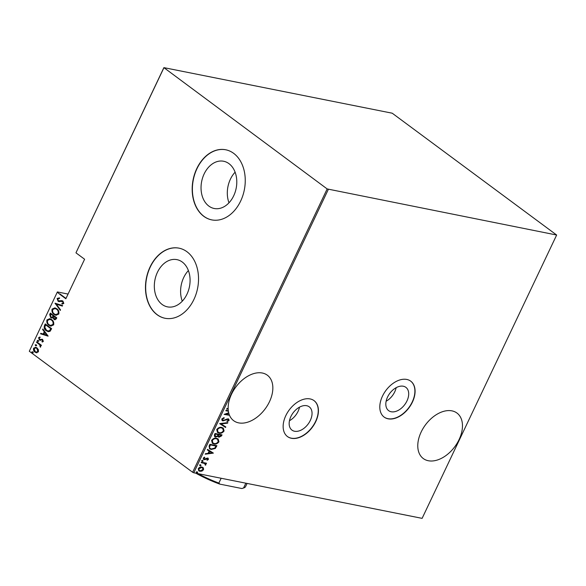 <?xml version="1.0" encoding="UTF-8"?>
<svg xmlns="http://www.w3.org/2000/svg" width="586" height="586" viewBox="0 0 586 586"><rect width="100%" height="100%" fill="white"/><g stroke="black" fill="none" stroke-linecap="round" stroke-linejoin="round"><path stroke-width="0.88" d="M299.497 407.175A14.489 9.361 -53.5 0 1 298.076 411.35A14.489 9.361 -53.5 0 1 289.469 420.711M396.158 387.69A14.489 9.361 -53.5 0 1 394.73 391.866A14.489 9.361 -53.5 0 1 386.123 401.234M290.89 416.536A14.489 9.361 126.5 0 0 291.975 430.124A14.489 9.361 126.5 0 0 310.316 420.418A14.489 9.361 126.5 0 0 309.232 406.831A14.489 9.361 126.5 0 0 290.89 416.536M387.551 397.059A14.489 9.361 126.5 0 0 388.635 410.64A14.489 9.361 126.5 0 0 406.97 400.934A14.489 9.361 126.5 0 0 405.886 387.353A14.489 9.361 126.5 0 0 387.551 397.059M382.475 396.143A22.341 14.43 126.5 0 0 384.145 417.086A22.341 14.43 126.5 0 0 412.412 402.121A22.341 14.43 126.5 0 0 410.742 381.178A22.341 14.43 126.5 0 0 382.475 396.143M384.05 417.012A22.341 14.43 126.5 0 0 412.229 401.981A22.341 14.43 126.5 0 0 410.647 381.112M285.814 415.628A22.341 14.43 126.5 0 0 287.484 436.563A22.341 14.43 126.5 0 0 315.759 421.598A22.341 14.43 126.5 0 0 314.089 400.663A22.341 14.43 126.5 0 0 285.814 415.628M287.396 436.497A22.341 14.43 126.5 0 0 315.576 421.466A22.341 14.43 126.5 0 0 313.993 400.597M229.609 415.503A28.296 18.283 126.5 0 0 233.66 420.689A28.296 18.283 126.5 0 0 269.465 401.732A28.296 18.283 126.5 0 0 267.355 375.216A28.296 18.283 126.5 0 0 231.543 394.166A28.296 18.283 126.5 0 0 228.159 408.449L226.877 408.596L226.636 409.109L228.174 408.925A28.296 18.283 126.5 0 0 228.328 410.735L226.071 410.288L225.852 410.757L228.401 411.269A28.296 18.283 126.5 0 0 228.694 412.756L224.116 414.405L229.243 415.232A28.296 18.283 -53.5 0 1 229.097 414.888M228.811 413.211A28.296 18.283 126.5 0 0 229.375 414.939L225.822 414.236L228.811 413.211L228.445 412.94A28.296 18.283 -53.5 0 1 228.423 412.852M227.991 410.669A28.296 18.283 -53.5 0 0 228.035 410.998L228.401 411.269M227.8 408.486A28.296 18.283 126.5 0 0 227.808 408.654L228.174 408.925M421.158 432.014A28.296 18.283 126.5 0 0 423.275 458.538A28.296 18.283 126.5 0 0 459.087 439.581A28.296 18.283 126.5 0 0 456.97 413.057A28.296 18.283 126.5 0 0 421.158 432.014M162.132 304.464A24.085 17.587 -78.7 0 0 167.486 306.866A24.085 17.587 -78.7 0 0 188.436 290.546A24.085 17.587 -78.7 0 0 182.275 262.037A24.085 17.587 -78.7 0 0 176.913 259.635A24.085 17.587 -78.7 0 0 155.971 275.955A24.085 17.587 -78.7 0 0 162.132 304.464M208.843 206.082A24.085 17.587 -78.7 0 0 214.205 208.491A24.085 17.587 -78.7 0 0 235.147 192.164A24.085 17.587 -78.7 0 0 228.987 163.662A24.085 17.587 -78.7 0 0 223.632 161.253A24.085 17.587 -78.7 0 0 202.683 177.58A24.085 17.587 -78.7 0 0 208.843 206.082M203.767 216.315A35.746 26.099 -78.7 0 0 211.722 219.882A35.746 26.099 -78.7 0 0 242.809 195.658A35.746 26.099 -78.7 0 0 233.668 153.349A35.746 26.099 -78.7 0 0 225.713 149.774A35.746 26.099 -78.7 0 0 194.625 174.005A35.746 26.099 -78.7 0 0 203.767 216.315M225.815 149.796A35.746 26.099 -78.7 0 0 194.808 174.115A35.746 26.099 -78.7 0 0 203.965 216.351A35.746 26.099 -78.7 0 0 211.817 219.904M157.055 314.689A35.746 26.099 -78.7 0 0 165.003 318.264A35.746 26.099 -78.7 0 0 196.09 294.033A35.746 26.099 -78.7 0 0 186.949 251.731A35.746 26.099 -78.7 0 0 179.001 248.156A35.746 26.099 -78.7 0 0 147.914 272.387A35.746 26.099 -78.7 0 0 157.055 314.689M179.096 248.178A35.746 26.099 -78.7 0 0 148.09 272.49A35.746 26.099 -78.7 0 0 157.253 314.733A35.746 26.099 -78.7 0 0 165.106 318.286M229.243 415.232L224.321 414.251M228.445 412.94L225.456 413.965L225.822 414.236M29.3 351.256L57.377 291.938L29.3 351.256L192.626 472.265L327.164 188.934L556.649 235.03L392.224 113.208L163.89 67.639L327.164 188.934M68.057 294.069L57.377 291.938M202.785 467.394L203.437 467.987L203.54 469.716L201.965 471.1L199.885 471.305L198.8 470.844L198.258 468.661C199.387 467.232 200.595 466.698 201.892 467.064L202.976 467.518M201.423 462.2L206.528 463.218L206.301 463.694L205.554 463.541L205.891 464.771L205.496 465.203L204.624 463.46L201.196 462.676L201.423 462.2M204.77 463.541L201.284 462.493M207.847 459.204L206.536 458.281L203.781 459.38L204.148 459.651L203.239 458.164L204.485 457.146L204.807 457.563L203.877 458.281L204.346 459.175L207.627 458.025L208.462 459.343L207.232 460.266L206.953 459.849L207.847 459.204L207.429 458.501L205.027 459.622L203.54 459.402M203.891 458.882L204.346 459.175M207.627 458.025L208.206 458.267M209.114 445.997L209.92 444.305L216.908 445.704L215.311 448.48L211.202 449.462L209.59 448.81L209.114 445.997M215.062 433.479L222.05 434.871L221.559 435.903L219.032 437.237L217.831 436.328L215.538 437.053L214.718 436.709L214.373 434.937L215.062 433.479M218.248 436.914L217.465 436.057L215.172 436.782L215.538 437.053M219.757 423.59L227.859 422.631L227.617 423.143L221.076 423.92L225.815 426.945L225.566 427.458L219.757 423.59M328.307 189.454L193.776 472.792L422.11 518.361L556.649 235.03M221.764 418.953L224.064 417.62L224.204 418.148L222.475 419.107L223.156 420.404L228.086 418.807L228.774 419.1L229.097 420.433L227.251 421.605L227.031 421.078L228.408 420.235L227.895 419.283L222.922 420.873L222.175 420.558L221.764 418.953M222.541 420.052L223.156 420.404M228.049 419.964L227.529 419.012L228.24 419.43L227.529 419.012L226.452 419.188L226.819 419.459M221.713 427.458L223.31 428.139L224.086 430.988C222.512 432.937 220.834 433.647 219.061 433.12L217.509 432.475L216.725 429.567C218.292 427.648 219.955 426.945 221.713 427.458M216.571 438.291L218.168 438.965L218.944 441.822C217.369 443.77 215.692 444.481 213.919 443.946L212.366 443.302L211.583 440.401C213.15 438.475 214.813 437.771 216.571 438.291M213.385 453.117L205.225 454.194L205.466 453.681L208.067 453.374L209.151 451.088L207.276 449.887L207.517 449.374L213.385 453.117M202.756 460.537L203.115 461.123L202.309 461.475L201.95 460.889L202.756 460.537L203.115 461.123L202.749 460.852L201.943 461.204L202.309 461.475L201.95 460.889M200.683 464.888L201.042 465.474L200.236 465.833L199.877 465.247L200.683 464.888L201.042 465.474L200.676 465.203L199.87 465.562L200.236 465.833L199.877 465.247M197.335 471.95L197.687 472.543L196.881 472.895L196.53 472.309L197.335 471.95L197.687 472.543L197.328 472.272L196.522 472.624L196.881 472.895L196.53 472.309M163.838 67.925L76.063 252.588L163.89 67.639M36.918 352.801L34.992 352.127C33.717 351.314 33.248 350.018 33.592 348.231L35.68 347.278L36.999 347.894L38.39 349.681L38.427 351.812L36.295 352.743M36.75 341.814L41.423 345.279L41.196 345.747L40.507 345.235L40.39 347.22L39.65 344.736L36.522 342.283L36.75 341.814M40.17 340.268L39.357 339.924L38.573 337.734L39.76 337.038L40.038 337.683L39.152 338.144L39.555 339.44L42.624 339.484L43.349 341.44L42.177 342.019L41.936 341.389L42.785 341.001L41.936 339.792L40.024 340.246M42.529 341.975L42.331 341.47L43.181 341.081L42.822 340.048L41.936 339.792M39.555 339.44L40.844 339.367M44.441 325.611L45.247 323.919L51.634 328.658L50.059 331.317L48.22 331.661L46.235 330.702C44.448 329.676 43.847 327.977 44.441 325.611L45.569 324.161M50.389 313.092L56.776 317.824L56.293 318.857L54.82 319.788L52.835 317.744L51.656 318.059L50.689 317.612L49.693 314.543L50.389 313.092M55.084 303.204L62.592 305.584L62.35 306.097L56.285 304.171L60.548 309.899L60.299 310.412L55.084 303.204M65.91 298.596L59.442 294.018L65.837 298.757L84.604 259.239L76.012 252.874M59.442 294.018L57.325 292.224M58.336 300.838L59.45 301.189L58.732 300.918L61.823 300.647L62.944 301.072L63.815 303.475L62.065 304.083L61.882 303.35L63.185 302.933L62.746 301.563L58.102 301.299L57.098 298.479L59.274 297.878L59.384 298.574L57.75 298.977L58.336 300.838L62.116 300.684M62.453 304.112L62.284 303.423L63.588 303.013L63.142 301.636L61.75 301.299M56.739 308.727C58.49 309.811 59.179 311.576 58.805 314.03L55.963 315.29L54.088 314.404C52.337 313.32 51.663 311.547 52.059 309.093L54.901 307.862L56.739 308.727M51.597 319.56C53.348 320.637 54.037 322.41 53.663 324.856L50.821 326.124L48.946 325.23C47.195 324.146 46.514 322.373 46.917 319.919L49.759 318.689L51.597 319.56M48.118 336.071L40.551 333.808L40.793 333.295L43.196 334.057L44.287 331.764L42.595 329.493L42.837 328.98L48.118 336.071M38.039 340.378L38.346 341.25L37.592 341.323L37.277 340.459L38.434 340.459M38.346 341.25L37.592 341.323L37.987 341.404L37.68 340.539M35.966 344.736L36.273 345.601L35.519 345.681L35.211 344.81L36.369 344.817M36.273 345.601L35.519 345.681L35.922 345.755L35.614 344.89M32.611 351.798L32.926 352.662L32.164 352.743L31.856 351.878L33.014 351.878M32.926 352.662L32.164 352.743L32.567 352.823L32.259 351.959M193.776 472.792L192.626 472.265M235.103 172.189A24.085 17.587 -78.7 0 0 228.994 202.8M188.392 270.564A24.085 17.587 -78.7 0 0 182.283 301.175M65.991 298.428L60.006 293.996M59.245 301.753L58.497 301.38L57.098 298.479M57.501 298.56L59.677 297.959M62.284 303.423L61.882 303.35M63.588 303.013L63.185 302.933M63.142 301.636L62.153 301.38L63.142 301.636M58.497 301.38L58.102 301.299M62.365 306.053L56.285 304.171M60.431 310.133L55.025 303.321M56.161 315.327L54.088 314.404M54.491 314.477C52.733 313.393 52.059 311.627 52.462 309.174L52.059 309.093M52.462 309.174L55.099 307.906M55.985 314.66L58.534 313.649C58.886 311.627 58.344 310.177 56.915 309.283L55.267 308.566M54.315 313.928L55.787 314.623L58.139 313.569C58.483 311.547 57.948 310.097 56.52 309.203L55.062 308.514L52.725 309.562C52.352 311.576 52.879 313.034 54.315 313.928M58.534 313.649L58.139 313.569M56.915 309.283L56.52 309.203M55.018 319.81L53.912 319.363M54.308 319.443L52.835 317.744M51.839 318.088L50.689 317.612M51.092 317.693L49.693 314.543M50.096 314.623L50.711 313.327M51.312 317.224L52.901 317.136L53.597 315.891L51.216 314.125L50.484 314.741L50.916 317.143L51.678 317.429M54.82 319.143L54.124 318.879L55.597 318.454L55.897 317.81L53.853 316.294L54.124 318.879M54.52 318.96L55.992 318.535L56.3 317.89L53.853 316.294M55.992 318.535L55.597 318.454M56.3 317.89L55.897 317.81M52.901 317.136L52.498 317.055L53.194 315.81L50.821 314.045M53.597 315.891L53.194 315.81M50.916 317.143L52.498 317.055M51.019 326.153L48.946 325.23M49.349 325.311C47.591 324.226 46.917 322.454 47.319 320L46.917 319.919M47.319 320L49.957 318.733M50.843 325.486L53.392 324.476C53.744 322.461 53.201 321.003 51.773 320.11L50.125 319.392M49.173 324.761L50.645 325.457L52.996 324.395C53.341 322.381 52.799 320.923 51.378 320.029L49.92 319.348L47.583 320.388C47.21 322.41 47.737 323.868 49.173 324.761M53.392 324.476L52.996 324.395M51.773 320.11L51.378 320.029M48.418 331.698L46.235 330.702M46.631 330.782C44.844 329.757 44.25 328.057 44.836 325.691M48.191 331.002L49.993 330.672L51.158 328.724L45.679 324.878L44.792 327.208L46.462 330.233L47.993 330.973L49.59 330.592L50.755 328.643L45.679 324.878M51.158 328.724L50.755 328.643M49.993 330.672L49.59 330.592M48.081 336.152L40.551 333.808M40.947 333.888L41.174 333.412M44.287 331.764L44.69 331.844L43.598 334.137L43.196 334.057M44.69 331.844L42.595 329.493M46.858 335.221L45.225 332.577L44.829 332.496L43.972 334.306L46.858 335.221L44.829 332.496M42.331 341.47L41.936 341.389M43.181 341.081L42.785 341.001M40.566 340.349L39.357 339.924M39.753 340.005L38.573 337.734M38.969 337.814L40.156 337.118M39.958 339.521L40.463 339.712L39.958 339.521M41.24 339.448L42.214 339.213M38.742 341.323L37.987 341.404M41.269 345.586L40.507 345.235M40.646 347.051L40.024 346.582M40.639 346.443L39.65 344.736M40.053 344.81L36.522 342.283M36.676 345.681L35.922 345.755M36.5 352.779L34.992 352.127M35.387 352.208C34.113 351.395 33.651 350.098 33.988 348.311L33.592 348.231M33.988 348.311L35.885 347.33M36.391 352.142L38.251 351.468L37.174 348.436L35.973 347.945M35.211 351.651L36.193 352.113L37.856 351.388L36.772 348.355L35.775 347.894L34.164 348.655L35.211 351.651M38.251 351.468L37.856 351.388M37.174 348.436L36.772 348.355M33.321 352.743L32.567 352.823M227.808 408.654L226.789 408.779M228.035 410.998L225.932 410.581M223.786 417.679L224.204 418.148M223.837 417.877L222.109 418.836L222.475 419.107M222.109 418.836L222.79 420.133M228.584 418.975L229.097 420.433M228.738 420.162L226.885 421.334M226.452 419.188L225.412 419.781L225.778 420.045M225.412 419.781L222.555 420.602L222.922 420.873M222.555 420.602L222.006 420.411M227.339 422.689L227.617 423.143M227.251 422.872L221.076 423.92M225.434 426.703L225.566 427.458M225.207 427.187L219.713 423.678M223.12 428.007L224.086 430.988M223.72 430.717C222.145 432.666 220.468 433.376 218.695 432.849L219.061 433.12M218.695 432.849L217.325 432.329M222.548 428.322L221.127 427.663C219.691 427.253 218.351 427.839 217.084 429.421L217.86 431.985M219.289 432.644C220.724 433.061 222.079 432.468 223.361 430.871L222.731 428.454L221.486 427.934C220.058 427.524 218.71 428.11 217.45 429.692L218.036 432.124L219.289 432.644M217.084 429.421L217.45 429.692M221.596 434.783L221.193 435.632L221.559 435.903M221.193 435.632L218.666 436.966L219.032 437.237M218.666 436.966L218.08 436.768M215.172 436.782L214.557 436.57M214.857 434.519L215.758 436.585L217.45 435.903L218.153 434.614L215.187 433.823L214.857 434.519L215.392 436.314M215.758 436.585L215.135 436.226M218.351 434.805L219.245 436.76L221.105 435.2L218.505 434.482L218.878 436.489M219.245 436.76L218.607 436.409M218.505 434.482L218.717 435.076M221.105 435.2L218.871 434.753M215.187 433.823L215.223 434.79M218.153 434.614L215.553 434.094M217.977 438.841L218.944 441.822M218.578 441.551C217.003 443.499 215.326 444.21 213.553 443.675L213.919 443.946M213.553 443.675L212.183 443.163M217.399 439.156L215.985 438.489C214.549 438.086 213.209 438.672 211.942 440.247L212.718 442.811M214.146 443.477C215.582 443.888 216.937 443.294 218.219 441.698L217.589 439.28L216.344 438.76C214.916 438.357 213.568 438.943 212.308 440.518L212.894 442.957L214.146 443.477M211.942 440.247L212.308 440.518M216.454 445.616L216.014 446.532L216.38 446.803M216.014 446.532L214.945 448.209L215.311 448.48M214.945 448.209L210.835 449.191L211.202 449.462M210.835 449.191L209.414 448.664M209.18 446.898L210.191 448.495L211.421 448.993L214.784 448.07L215.963 446.034L210.044 444.649L209.18 446.898L210.022 448.349M215.963 446.034L210.411 444.921L209.539 447.162M210.044 444.649L210.411 444.921M212.96 452.963L205.378 453.864M207.283 449.858L209.151 451.088M212.007 452.912L209.392 451.198L208.528 453.007L208.894 453.278L212.007 452.912L209.759 451.469L208.894 453.278M209.392 451.198L209.759 451.469M208.001 458.142L208.462 459.343M208.103 459.072L206.865 459.995M206.536 458.281L206.902 458.552M203.781 459.38L203.371 459.248M204.36 457.19L204.807 457.563M204.441 457.292L203.51 458.01L203.877 458.281M203.51 458.01L203.979 458.904M202.39 460.266L202.749 460.852M201.943 461.204L201.584 460.618M206.074 463.13L206.301 463.694M205.942 463.423L205.554 463.541M205.188 463.27L205.891 464.771M205.525 464.508L205.129 464.932M200.324 464.617L200.676 465.203M199.87 465.562L199.518 464.976M203.071 467.716L203.54 469.716M203.174 469.445L201.599 470.829L201.965 471.1M201.599 470.829L199.885 471.305M199.518 471.034L198.632 470.705M202.287 467.753L201.298 467.262L198.522 468.514L199.115 470.338M200.097 470.829L202.917 469.591L202.485 467.877L201.665 467.533L198.888 468.785L199.284 470.477L200.097 470.829M198.522 468.514L198.888 468.785M201.298 467.262L201.665 467.533M196.969 471.686L197.328 472.272M196.522 472.624L196.164 472.038M241.813 488.519L243.556 487.999A40.214 8.944 25.4 0 0 243.783 487.933L242.641 488.306A39.321 8.746 -154.6 0 1 241.813 488.519L219.86 484.131A39.321 8.746 -154.6 0 1 195.827 473.202M245.842 483.179L243.556 487.999M221.156 478.257L218.864 483.076L219.86 484.131M198.031 473.642A40.214 8.944 25.4 0 0 218.864 483.076M243.783 487.933A40.214 8.944 25.4 0 0 245.615 486.541L247.094 483.435M60.937 300.97L60.534 300.889M53.443 316.206L53.048 316.125M50.975 329.105L50.572 329.032M38.493 343.528L38.09 343.447M209.744 445.287L210.11 445.558M205.73 458.757L206.096 459.028M202.551 462.742L202.917 463.013M58.871 301.079L59.267 301.16M62.211 301.314L62.614 301.394M55.787 314.623L56.183 314.704M55.062 308.514L55.465 308.595M50.645 325.457L51.041 325.53M49.92 319.348L50.323 319.421M47.993 330.973L48.396 331.046M42.067 339.814L42.47 339.895M39.929 339.616L40.331 339.697M36.193 352.113L36.596 352.193M35.775 347.894L36.171 347.974M218.036 432.124L217.67 431.853M222.731 428.454L222.365 428.183M212.894 442.957L212.528 442.686M217.589 439.28L217.223 439.009M210.191 448.495L209.825 448.224M207.693 458.618L207.327 458.347M199.284 470.477L198.918 470.206M202.485 467.877L202.119 467.606"/></g></svg>
